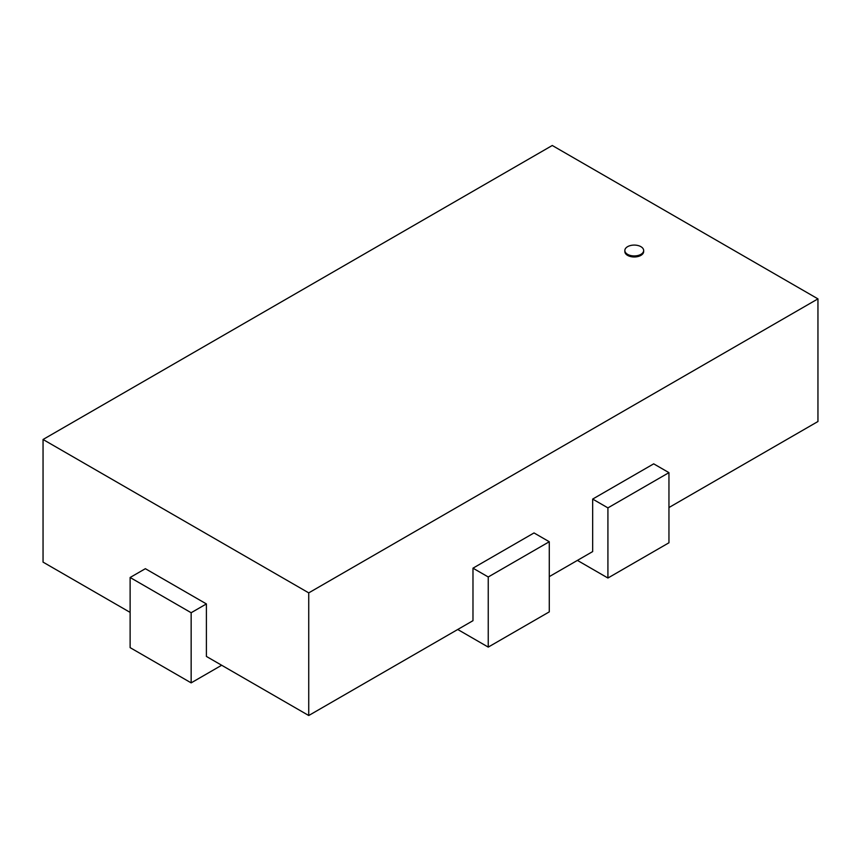 <?xml version="1.0" encoding="UTF-8"?>
<svg xmlns="http://www.w3.org/2000/svg" width="861" height="861" viewBox="0 0 861 861"><rect width="100%" height="100%" fill="white"/><g stroke="black" fill="none" stroke-linecap="round" stroke-linejoin="round"><path stroke-width="1.29" d="M640.896 246.666A9.406 5.424 0 0 0 630.65 245.493A9.406 5.424 0 0 0 624.849 250.508A9.406 5.424 0 0 0 634.245 255.943A9.406 5.424 0 0 0 643.651 250.508A9.406 5.424 0 0 0 640.896 246.666M643.651 250.508L643.651 251.541A9.406 5.424 180 0 1 634.245 256.976A9.406 5.424 180 0 1 624.849 251.541L624.849 250.508M43.05 439.487L308.733 592.874L817.95 298.875L552.267 145.487L43.05 439.487L43.05 562.125L130.119 612.386M308.733 592.874L308.733 715.513L206.403 656.437L206.403 603.927L191.153 612.731L130.119 577.494L130.119 647.633L191.153 682.87L191.153 612.731M817.95 298.875L817.95 421.513L668.954 507.538M607.92 507.882L607.92 578.022L668.954 542.774L668.954 472.646L607.92 507.882L592.659 499.079L592.659 551.589L549.275 576.633M488.241 576.978L488.241 647.106L549.275 611.87L549.275 541.741L488.241 576.978L472.98 568.174L472.98 620.684L308.733 715.513M221.664 665.252L191.153 682.87M206.403 603.927L145.369 568.69L130.119 577.494M668.954 472.646L653.693 463.842L592.659 499.079M607.92 578.022L577.397 560.393M549.275 541.741L534.024 532.937L472.98 568.174M488.241 647.106L457.729 629.488"/></g></svg>
